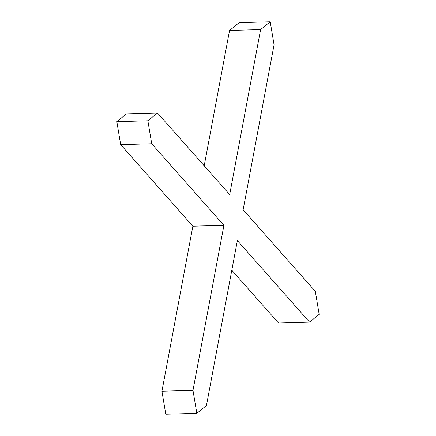 <?xml version="1.0" encoding="UTF-8"?>
<svg xmlns="http://www.w3.org/2000/svg" width="436" height="436" viewBox="0 0 436 436"><rect width="100%" height="100%" fill="white"/><g stroke="black" fill="none" stroke-linecap="round" stroke-linejoin="round"><path stroke-width="0.65" d="M196.827 413.323L165.784 414.2L161.936 391.217L192.865 226.219L208.386 225.777L192.81 226.153L120.674 144.638L116.826 121.655L126.44 113.878L157.483 112.995L229.679 194.576L260.608 29.577L270.216 21.8L274.064 44.783L243.135 209.781L315.326 291.362L319.174 314.345L309.56 322.122L237.369 240.547L206.441 405.545L196.827 413.323L192.985 390.334L223.913 225.336L151.717 143.76L147.875 120.772L157.483 112.995M204.195 165.778L229.559 30.455L239.173 22.677L270.216 21.8M231.805 270.222L278.517 323.005L309.56 322.122M161.936 391.217L192.985 390.334M208.386 225.777L223.913 225.336M120.674 144.638L151.717 143.76M116.826 121.655L147.875 120.772M229.559 30.455L260.608 29.577"/></g></svg>
